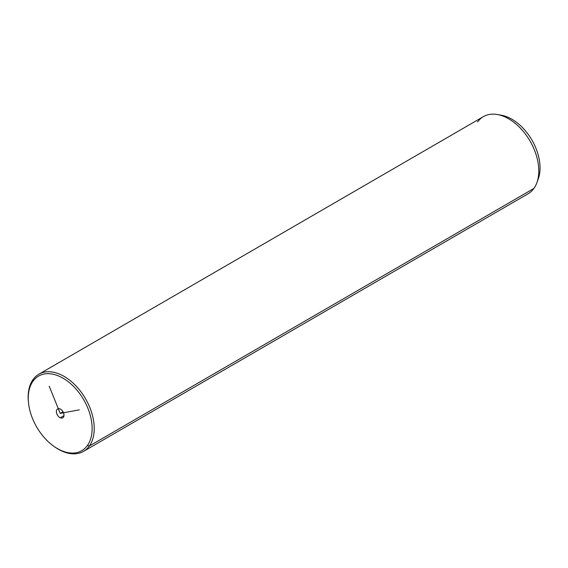 <?xml version="1.0" encoding="UTF-8"?>
<svg xmlns="http://www.w3.org/2000/svg" width="568" height="568" viewBox="0 0 568 568"><rect width="100%" height="100%" fill="white"/><g stroke="black" fill="none" stroke-linecap="round" stroke-linejoin="round"><path stroke-width="0.85" d="M28.492 402.719L28.4 401.775A44.581 28.116 59.9 0 1 33.022 379.58A44.581 28.116 59.9 0 1 78.441 388.647A44.581 28.116 59.9 0 1 89.368 446.008L87.429 445.482A43.097 27.179 59.9 0 1 43.523 436.721A43.097 27.179 59.9 0 1 32.958 381.263A43.097 27.179 59.9 0 1 76.872 390.024A43.097 27.179 59.9 0 1 87.429 445.482L89.368 446.008A44.581 28.116 59.9 0 1 54.45 446.725L53.676 446.178A43.097 27.179 -120.1 0 0 87.429 445.482A43.097 27.179 -120.1 0 0 76.872 390.024A43.097 27.179 -120.1 0 0 32.958 381.263A43.097 27.179 -120.1 0 0 28.492 402.719A43.097 27.179 -120.1 0 0 53.676 446.178M60.279 417.785A5.14 3.245 -120.1 0 0 64.007 415.094A5.14 3.245 -120.1 0 0 60.116 408.96A5.14 3.245 -120.1 0 0 56.388 411.658A5.14 3.245 -120.1 0 0 60.279 417.785A5.14 3.245 59.9 0 1 56.665 413.326A5.14 3.245 59.9 0 1 57.617 408.925A5.14 3.245 59.9 0 1 60.116 408.96A5.14 3.245 59.9 0 1 63.73 413.426A5.14 3.245 59.9 0 1 62.771 417.821A5.14 3.245 59.9 0 1 60.279 417.785L63.985 415.641L60.279 417.785M54.059 446.448A44.581 28.116 -120.1 0 0 83.546 451.368A44.581 28.116 -120.1 0 0 89.368 446.008A44.581 28.116 -120.1 0 0 82.182 393.489A44.581 28.116 -120.1 0 0 38.844 374.227A44.581 28.116 -120.1 0 0 33.022 379.58L32.958 381.263L33.022 379.58A44.581 28.116 -120.1 0 0 28.45 402.25M38.844 374.227L483.396 116.639A44.581 28.116 59.9 0 1 526.742 135.894A44.581 28.116 59.9 0 1 533.92 188.42L89.368 446.008L533.92 188.42A44.581 28.116 59.9 0 1 528.098 193.78L83.546 451.368M537.541 180.652A41.606 26.242 -120.1 0 0 531.911 140.047A41.606 26.242 -120.1 0 0 499.485 114.977A41.606 26.242 59.9 0 1 501.438 115.24A41.606 26.242 59.9 0 1 531.911 140.047A41.606 26.242 59.9 0 1 538.279 178.828L536.902 182.655A44.581 28.116 -120.1 0 0 530.079 141.112A44.581 28.116 -120.1 0 0 497.426 114.53A44.581 28.116 -120.1 0 0 477.574 121.992M533.92 188.42A44.581 28.116 -120.1 0 0 536.902 182.655M79.293 409.862L60.194 413.376L49.224 386.226M60.194 413.376L62.998 411.75M501.438 115.24L497.426 114.53"/></g></svg>
